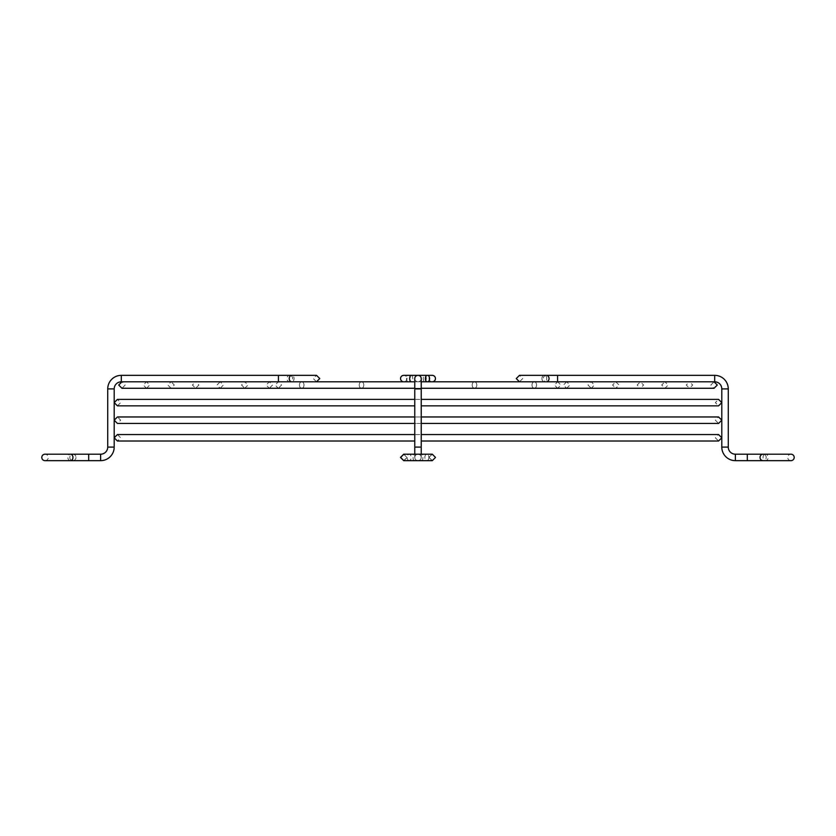 <?xml version="1.0" encoding="UTF-8"?>
<svg xmlns="http://www.w3.org/2000/svg" width="836" height="836" viewBox="0 0 836 836"><rect width="100%" height="100%" fill="white"/><g stroke="black" fill="none" stroke-linecap="round" stroke-linejoin="round"><path stroke-width="0.63" stroke-dasharray="4.18 3.13" d="M541.927 378.572A3.229 2.414 90 0 0 544.34 381.801A3.229 2.414 90 0 0 546.765 378.572A3.229 2.414 90 0 0 544.34 375.343A3.229 2.414 90 0 0 541.927 378.572M790.971 460.657A3.229 3.229 0 0 1 787.731 457.428A3.229 3.229 0 0 1 790.971 454.199L765.577 454.199A3.229 2.539 -90 0 0 763.038 457.428A3.229 2.539 -90 0 0 765.577 460.657A3.229 2.539 -90 0 0 768.117 457.428A3.229 2.539 -90 0 0 765.577 454.199L763.111 454.199A3.229 3.093 90 0 1 766.215 457.428A3.229 3.093 90 0 1 763.111 460.657M408.564 381.801A3.229 2.142 90 0 1 406.421 378.572A3.229 2.142 90 0 1 408.564 375.343A3.229 2.142 90 0 1 410.706 378.572A3.229 2.142 90 0 1 408.564 381.801L403.778 381.801A3.229 3.229 0 0 0 407.007 378.572A3.229 3.229 0 0 0 403.778 375.343A3.229 3.229 0 0 1 407.007 378.572A3.229 3.229 0 0 1 403.778 381.801L432.222 381.801A3.229 3.229 0 0 1 428.993 378.572A3.229 3.229 0 0 1 432.222 375.343A3.229 3.229 0 0 1 435.451 378.572M418 460.657L409.128 460.657A3.229 1.996 90 0 0 411.134 457.428A3.229 1.996 90 0 0 409.128 454.199A3.229 1.996 90 0 0 407.132 457.428A3.229 1.996 90 0 0 409.128 460.657L418 460.657A3.229 3.229 0 0 0 421.229 457.428A3.229 3.229 0 0 0 418 454.199A3.229 3.229 0 0 0 414.771 457.428A3.229 3.229 0 0 1 418 454.199A3.229 3.229 0 0 1 421.229 457.428A3.229 3.229 0 0 1 418 460.657A3.229 3.229 0 0 1 414.771 457.428A3.229 3.229 0 0 1 418 454.199A3.229 3.229 0 0 1 421.229 457.428A3.229 3.229 0 0 1 418 460.657A3.229 3.229 0 0 1 414.771 457.428A3.229 3.229 0 0 0 418 460.657A3.229 3.229 0 0 0 421.229 457.428A3.229 3.229 0 0 0 418 454.199A3.229 3.229 0 0 0 414.771 457.428A3.229 3.229 0 0 0 418 460.657A3.229 3.229 0 0 0 421.229 457.428A3.229 3.229 0 0 0 418 454.199A3.229 3.229 0 0 0 414.771 457.428L414.771 447.093L421.229 447.093L414.771 447.093L421.229 447.093L421.229 378.572A3.229 3.229 0 0 0 418 375.343A3.229 3.229 0 0 0 414.771 378.572A3.229 3.229 0 0 0 418 381.801A3.229 3.229 0 0 0 421.229 378.572A3.229 3.229 0 0 0 418 375.343A3.229 3.229 0 0 0 414.771 378.572A3.229 3.229 0 0 0 418 381.801A3.229 3.229 0 0 0 421.229 378.572A3.229 3.229 0 0 1 418 381.801A3.229 3.229 0 0 1 414.771 378.572A3.229 3.229 0 0 0 418 381.801L566.672 381.801L569.901 385.03L566.672 388.27L269.328 388.27L266.099 385.03L269.328 381.801L566.672 381.801L563.443 385.03L566.672 388.27L269.328 388.27L272.557 385.03L269.328 381.801L591.23 381.801L594.469 385.03L591.23 388.27L244.77 388.27L241.531 385.03L244.77 381.801L591.23 381.801L588.001 385.03L591.23 388.27L244.77 388.27L247.999 385.03L244.77 381.801L615.798 381.801L619.027 385.03L615.798 388.27L220.202 388.27L216.973 385.03L220.202 381.801L615.798 381.801L612.569 385.03L615.798 388.27L220.202 388.27L223.431 385.03L220.202 381.801L640.355 381.801L643.595 385.03L640.355 388.27L195.645 388.27L192.405 385.03L195.645 381.801L640.355 381.801L637.126 385.03L640.355 388.27L195.645 388.27L198.874 385.03L195.645 381.801L664.923 381.801L668.152 385.03L664.923 388.27L171.077 388.27L167.848 385.03L171.077 381.801L664.923 381.801L661.694 385.03L664.923 388.27L171.077 388.27L174.306 385.03L171.077 381.801L689.481 381.801L692.72 385.03L689.481 388.27L146.519 388.27L143.28 385.03L146.519 381.801L689.481 381.801L686.251 385.03L689.481 388.27L146.519 388.27L149.749 385.03L146.519 381.801L714.048 381.801L710.819 385.03L714.048 388.27L414.771 388.27M422.901 457.428A3.229 0.92 90 0 1 421.981 460.657A3.229 0.92 90 0 1 421.062 457.428A3.229 0.92 90 0 1 421.981 454.199A3.229 0.92 90 0 1 422.901 457.428M414.771 441.011L414.771 434.553L718.573 434.553L715.344 437.782L718.573 441.011L421.229 441.011M414.771 423.434L414.771 416.965L718.573 416.965L715.344 420.195L718.573 423.434L414.771 423.434M414.771 405.847L414.771 399.389L421.229 399.389L117.427 399.389L120.656 402.618L117.427 405.847L414.771 405.847M316.52 381.801L313.281 378.572L316.52 375.343L291.659 375.343A3.229 2.414 -90 0 1 294.073 378.572A3.229 2.414 -90 0 1 291.659 381.801L289.789 381.801A3.229 2.842 90 0 1 289.789 375.343M45.029 460.657A3.229 3.229 0 0 0 48.269 457.428A3.229 3.229 0 0 0 45.029 454.199M75.982 457.428A3.229 3.093 -90 0 1 72.889 460.657A3.229 3.093 -90 0 1 69.785 457.428A3.229 3.093 -90 0 1 72.889 454.199A3.229 3.093 -90 0 1 75.982 457.428M421.229 378.572A3.229 3.229 0 0 1 418 381.801L424.772 381.801A3.229 1.536 90 0 0 426.308 378.572A3.229 1.536 90 0 0 424.772 375.343A3.229 1.536 90 0 0 423.235 378.572A3.229 1.536 90 0 0 424.772 381.801L432.222 381.801A3.229 3.229 0 0 1 428.993 378.572A3.229 3.229 0 0 1 432.222 375.343L408.564 375.343M413.099 457.428A3.229 0.92 -90 0 0 414.019 460.657A3.229 0.92 -90 0 0 414.938 457.428A3.229 0.92 -90 0 0 414.019 454.199A3.229 0.92 -90 0 0 413.099 457.428M557.581 375.343L557.581 381.801L544.34 381.801M546.211 375.343A3.229 2.842 -90 0 0 546.211 381.801M735.377 454.199L735.377 460.657M728.271 447.093L721.802 447.093M747.3 454.199L747.3 460.657M714.696 375.343L714.696 381.801M728.271 388.907L721.802 388.907M476.771 385.03A3.229 2.289 90 0 0 474.493 381.801A3.229 2.289 90 0 0 472.204 385.03A3.229 2.289 90 0 0 474.493 388.27A3.229 2.289 90 0 0 476.771 385.03A3.229 2.289 -90 0 0 474.493 381.801A3.229 2.289 -90 0 0 472.204 385.03A3.229 2.289 -90 0 0 474.493 388.27A3.229 2.289 -90 0 0 476.771 385.03M359.229 385.03A3.229 2.289 90 0 1 361.507 381.801A3.229 2.289 90 0 1 363.796 385.03A3.229 2.289 -90 0 1 361.507 388.27A3.229 2.289 -90 0 1 359.229 385.03A3.229 2.289 -90 0 1 361.507 381.801A3.229 2.289 -90 0 1 363.796 385.03A3.229 2.289 90 0 1 361.507 388.27A3.229 2.289 90 0 1 359.229 385.03M299.434 385.03A3.229 2.289 90 0 1 301.723 381.801A3.229 2.289 90 0 1 304.001 385.03A3.229 2.289 -90 0 1 301.723 388.27A3.229 2.289 -90 0 1 299.434 385.03A3.229 2.289 -90 0 1 301.723 381.801A3.229 2.289 -90 0 1 304.001 385.03A3.229 2.289 90 0 1 301.723 388.27A3.229 2.289 90 0 1 299.434 385.03M531.999 385.03A3.229 2.289 90 0 0 534.277 388.27A3.229 2.289 90 0 0 536.566 385.03A3.229 2.289 -90 0 0 534.277 381.801A3.229 2.289 -90 0 0 531.999 385.03A3.229 2.289 -90 0 0 534.277 388.27A3.229 2.289 -90 0 0 536.566 385.03A3.229 2.289 90 0 0 534.277 381.801A3.229 2.289 90 0 0 531.999 385.03M421.229 388.907L414.771 388.907L418 388.907L414.771 388.907L414.771 378.572M421.229 447.093L421.229 457.428A3.229 3.229 0 0 0 418 454.199L403.715 454.199L406.944 457.428L403.715 460.657M121.304 375.343L121.304 381.801L278.419 381.801L278.419 375.343M290.803 375.552A3.229 2.842 90 0 1 290.803 381.592M114.198 388.907L107.729 388.907M70.423 460.657A3.229 2.539 90 0 1 67.883 457.428A3.229 2.539 90 0 1 70.423 454.199L72.889 454.199M88.7 460.657L88.7 454.199M114.198 447.093L107.729 447.093M100.623 460.657L100.623 454.199M411.228 375.343A3.229 1.536 -90 0 1 412.765 378.572A3.229 1.536 -90 0 1 411.228 381.801L427.436 381.801M428.868 457.428A3.229 1.996 -90 0 1 426.872 460.657A3.229 1.996 -90 0 1 424.866 457.428A3.229 1.996 -90 0 1 426.872 454.199A3.229 1.996 -90 0 1 428.868 457.428M533.702 381.801L519.48 381.801L533.702 381.801M544.34 375.343L519.48 375.343L522.719 378.572L519.48 381.801M421.229 405.847L718.573 405.847L715.344 402.618L718.573 399.389M421.229 388.27L121.951 388.27L125.181 385.03L121.951 381.801L421.229 381.801M411.228 381.801L414.771 381.801M421.229 423.434L117.427 423.434L120.656 420.195L117.427 416.965L421.229 416.965M117.427 434.553L120.656 437.782L117.427 441.011M414.771 434.553L421.229 434.553M301.723 381.801L278.315 381.801L275.086 385.03L278.315 388.27L301.723 388.27L278.315 388.27L281.554 385.03L278.315 381.801L361.507 381.801L301.723 381.801M534.277 388.27L557.685 388.27L560.914 385.03L557.685 381.801L474.493 381.801L557.685 381.801L554.446 385.03L557.685 388.27L534.277 388.27M427.436 375.343L403.778 375.343M421.981 454.199L432.285 454.199L429.056 457.428L432.285 460.657L426.872 460.657L432.149 460.657L435.389 457.428L432.149 454.199L403.715 454.199M421.981 460.657L432.149 460.657C430.07 460.051 428.993 458.974 428.92 457.428L432.149 454.199M278.419 381.801L289.789 381.801M421.229 454.199L421.229 457.428M414.019 454.199L403.851 454.199L407.08 457.428L403.851 460.657M414.771 454.199L414.771 457.428"/><path stroke-width="1.25" d="M790.971 460.657L763.111 460.657A3.229 3.093 90 0 1 760.018 457.428A3.229 3.093 90 0 1 763.111 454.199L790.971 454.199A3.229 3.229 0 0 1 794.2 457.428A3.229 3.229 0 0 1 790.971 460.657L735.377 460.657A13.575 13.575 0 0 1 721.802 447.093L721.802 388.907L728.271 388.907A13.575 13.575 0 0 0 714.696 375.343L519.48 375.343L516.251 378.572L519.48 381.801M721.802 388.907A7.106 7.106 0 0 0 714.696 381.801L714.696 375.343M735.377 460.657L735.377 454.199A7.106 7.106 0 0 1 728.271 447.093L728.271 388.907M400.548 378.572A3.229 3.229 0 0 0 403.778 381.801A3.229 3.229 0 0 1 400.548 378.572A3.229 3.229 0 0 1 403.778 375.343A3.229 3.229 0 0 0 400.548 378.572M435.451 378.572A3.229 3.229 0 0 1 432.222 381.801A3.229 3.229 0 0 0 435.451 378.572A3.229 3.229 0 0 0 432.222 375.343L427.436 375.343A3.229 2.142 -90 0 0 425.294 378.572A3.229 2.142 -90 0 0 427.436 381.801A3.229 2.142 -90 0 0 429.579 378.572A3.229 2.142 -90 0 0 427.436 375.343L418 375.343A3.229 3.229 0 0 1 421.229 378.572A3.229 3.229 0 0 0 418 375.343A3.229 3.229 0 0 0 414.771 378.572A3.229 3.229 0 0 1 418 375.343L403.778 375.343M414.771 381.801L121.951 381.801L118.722 385.03L121.951 388.27L414.771 388.27L414.771 447.093L414.771 441.011L117.427 441.011L114.198 437.782L117.427 434.553L414.771 434.553L414.771 423.434L117.427 423.434L114.198 420.195L117.427 416.965L414.771 416.965L414.771 405.847L117.427 405.847L114.198 402.618L117.427 399.389L414.771 399.389L414.771 388.907L421.229 388.907L421.229 388.27L714.048 388.27L717.278 385.03L714.048 381.801L421.229 381.801M291.659 381.801A3.229 2.414 -90 0 1 289.235 378.572A3.229 2.414 -90 0 1 291.659 375.343L289.789 375.343A3.229 2.842 90 0 1 290.803 375.552M107.729 388.907A13.575 13.575 0 0 1 121.304 375.343L121.304 381.801A7.106 7.106 0 0 0 114.198 388.907L107.729 388.907L107.729 447.093L114.198 447.093L114.198 388.907M88.7 454.199L88.7 460.657L70.423 460.657A3.229 2.539 90 0 0 72.962 457.428A3.229 2.539 90 0 0 70.423 454.199L100.623 454.199L100.623 460.657A13.575 13.575 0 0 0 114.198 447.093M100.623 454.199A7.106 7.106 0 0 0 107.729 447.093M45.029 454.199L70.423 454.199L45.029 454.199A3.229 3.229 0 0 0 41.8 457.428A3.229 3.229 0 0 0 45.029 460.657L72.889 460.657M414.771 454.199L414.771 447.093L421.229 447.093L421.229 378.572M414.771 378.572L414.771 388.907M714.696 381.801L557.581 381.801L557.581 375.343M546.211 381.801A3.229 2.842 -90 0 0 546.211 375.343M747.3 460.657L747.3 454.199L735.377 454.199M721.802 447.093L728.271 447.093M121.304 375.343L278.419 375.343L278.419 381.801M290.803 381.592A3.229 2.842 90 0 1 289.789 381.801M411.228 381.801A3.229 1.536 -90 0 1 409.692 378.572A3.229 1.536 -90 0 1 411.228 375.343M763.111 454.199L747.3 454.199M421.229 405.847L718.573 405.847L721.802 402.618L718.573 399.389L421.229 399.389L718.573 399.389M421.229 423.434L718.573 423.434L721.802 420.195L718.573 416.965L421.229 416.965M414.771 441.011L117.427 441.011M421.229 441.011L718.573 441.011L721.802 437.782L718.573 434.553L421.229 434.553M414.771 434.553L117.427 434.553M418.073 460.657L432.285 460.657L435.525 457.428L432.285 454.199L403.851 454.199L400.611 457.428L403.851 460.657L418 460.657M403.715 454.199L400.475 457.428L403.715 460.657M418 454.199L432.149 454.199M278.419 375.343L289.789 375.343M70.423 460.657L45.029 460.657M291.659 375.343L316.52 375.343L319.749 378.572L316.52 381.801M88.7 460.657L100.623 460.657M421.229 447.093L421.229 454.199M414.019 460.657L403.851 460.657"/></g></svg>
